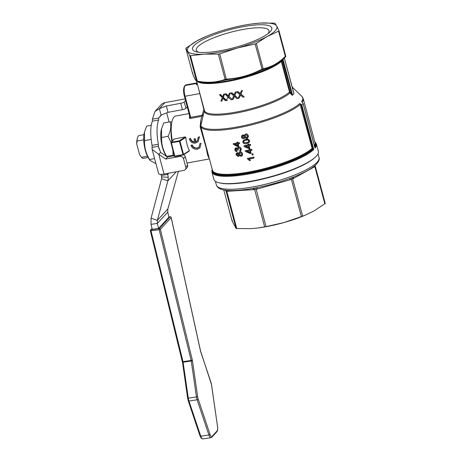 <?xml version="1.0" encoding="UTF-8"?>
<svg xmlns="http://www.w3.org/2000/svg" width="462" height="462" viewBox="0 0 462 462"><rect width="100%" height="100%" fill="white"/><g stroke="black" fill="none" stroke-linecap="round" stroke-linejoin="round"><path stroke-width="0.69" d="M151.224 139.859L151.138 139.108M137.422 138.173L137.018 139.888A9.581 3.113 79.6 0 0 136.74 144.04L137.07 141.043A11.59 3.771 -100.4 0 1 137.422 138.173A11.59 3.771 -100.4 0 1 138.392 136.019A11.59 3.771 -100.4 0 1 139.212 135.528L143.913 134.661M147.459 156.191L141.424 157.305L139.599 154.706A9.581 3.113 79.6 0 0 139.807 155.024A9.581 3.113 79.6 0 0 139.876 155.128M148.111 157.455L143.416 158.322A11.59 3.771 -100.4 0 1 141.424 157.305M171.027 142.406L168.047 136.296C170.697 131.098 171.402 126.259 170.166 121.783L171.824 122.268M174.324 155.532L173.111 155.186L172.903 150.231M171.217 129.429A17.285 5.619 79.6 0 0 171.899 141.453M189.726 116.187A24.145 7.854 79.6 0 0 189.293 117.458C189.183 118.151 189.68 118.445 190.777 118.359L201.778 116.326A0.964 0.312 79.6 0 0 201.802 115.87A0.964 0.312 79.6 0 0 201.709 115.327L190.708 117.354L190.084 117.163L189.876 116.528M198.227 87.37L203.771 109.275L202.356 114.72L201.709 115.327M172.332 140.979A24.145 7.854 -100.4 0 1 174.001 117.053A24.145 7.854 -100.4 0 1 175.716 116.031L189.027 113.583M252.483 23.851L260.106 23.1L274.272 23.123L274.965 23.25L276.726 26.109A46.356 10.435 -15 0 0 260.106 23.1A46.356 10.435 -15 0 0 252.483 23.851A46.356 10.435 -15 0 0 227.113 29.181A46.356 10.435 -15 0 0 207.167 35.996A46.356 10.435 -15 0 0 197.072 40.789A46.356 10.435 -15 0 0 189.045 46.564A46.356 10.435 -15 0 0 187.584 51.132A46.356 10.435 -15 0 0 204.204 54.141A46.356 10.435 -15 0 0 237.197 48.06A46.356 10.435 -15 0 0 267.238 36.452A46.356 10.435 -15 0 0 275.265 30.677A46.356 10.435 -15 0 0 276.726 26.109L278.967 30.746L278.574 31.179L267.238 36.452L255.833 43.792L237.197 48.06L219.028 54.118L204.204 54.141L189.824 55.763L185.816 48.267L197.072 40.789L207.167 35.996M293.849 93.191L293.994 93.515A47.32 10.655 165 0 1 293.971 93.543A47.32 10.655 165 0 1 293.278 94.375A47.32 10.655 165 0 1 292.382 95.264L292.134 93.497L291.568 93.711L290.067 91.851L281.982 60.799L281.525 60.58A45.871 10.331 165 0 1 274.595 65.298A45.871 10.331 165 0 1 244.872 76.784A45.871 10.331 165 0 1 227.61 80.81A45.871 10.331 165 0 1 212.22 82.802L225.779 79.972L244.866 76.784L274.595 65.292L283.42 58.859L285.452 56.907A0.964 0.964 89.5 0 0 285.73 55.971L285.325 56.376C278.621 63.057 271.223 67.163 263.132 68.699L261.885 69.179C250.779 75.063 238.981 78.373 226.495 79.112L225.121 79.366C216.528 82.513 207.242 83.091 197.268 81.087L196.575 80.965C195.928 81.041 194.594 78.54 192.567 73.47L192.966 73.036M292.134 93.497L283.166 60.02L282.6 60.239L291.568 93.711L292.382 95.264M293.942 93.434L293.428 92.013M302.125 102.356L303.118 103.534A54.083 12.179 165 0 1 302.518 104.233A54.083 12.179 165 0 1 301.813 104.955L301.53 104.857M312.687 148.077L300.97 104.348L301.813 104.955L313.756 149.515L312.687 148.077L312.116 148.29L313.756 149.515A54.083 12.179 165 0 1 249.694 173.822A54.083 12.179 165 0 1 211.919 172.06L213.871 179.337A54.083 12.179 -15 0 0 219.502 182.877A54.083 12.179 -15 0 0 269.259 177.102A54.083 12.179 -15 0 0 315.246 157.224A54.083 12.179 -15 0 0 316.406 156.069A54.083 12.179 -15 0 0 318.347 151.345L316.401 144.063A54.083 12.179 165 0 1 315.055 148.094L314.789 147.274M290.067 91.851L289.495 92.065L289.98 92.931L292.18 95.276M300.97 104.348L299.844 103.442A52.859 11.902 165 0 1 237.549 126.911A52.859 11.902 165 0 1 200.808 125.67L204.441 110.291M267.931 33.703A37.618 8.472 -15 0 0 268.988 30.746A37.618 8.472 -15 0 0 236.648 30.769A37.618 8.472 -15 0 0 197.672 46.928A37.618 8.472 -15 0 0 196.321 50.219A37.618 8.472 -15 0 0 198.718 52.246M270.328 31.589A41.043 9.24 165 0 1 269.444 32.461A41.043 9.24 165 0 1 234.546 47.546A41.043 9.24 165 0 1 196.783 51.929A41.043 9.24 165 0 1 193.982 45.657A41.043 9.24 165 0 1 243.133 26.657A41.043 9.24 165 0 1 270.328 31.589M189.38 150.618L183.535 154.435L179.978 141.17L185.822 137.347L185.32 136.931L179.458 140.754L171.269 142.267L174.301 138.958L173.931 139.541L174.301 138.958L185.32 136.931L185.822 137.347C186.29 142.244 187.474 146.668 189.38 150.618L189.114 151.109M202.356 114.72A0.964 0.346 15.9 0 1 203.026 115.263L201.778 116.326L200.82 120.334L200.808 125.67A1.929 1.883 154.1 0 0 200.745 126.27L200.82 120.334L200.138 126.646A0.964 0.37 173.9 0 0 200.745 126.27L200.849 126.738A0.964 0.387 -16.9 0 1 200.271 127.281L206.133 147.817L207.686 155.371L209.355 158.761M315.246 157.224L314.507 157.894A53.118 11.96 165 0 1 252.044 181.347A53.118 11.96 165 0 1 220.472 183.091L219.502 182.877M232.091 220.975L223.77 189.922L232.103 221.003L232.496 220.57L232.103 221.003L236.105 228.499L250.964 228.65L258.096 227.957L266.025 226.646L283.957 222.569A46.356 10.435 165 0 1 266.516 226.634A46.356 10.435 165 0 1 258.587 227.893L258.096 227.957M225.699 190.436L226.109 191.181L226.802 191.308L253.58 189.68A1.929 1.259 86.5 0 0 252.899 188.583A1.929 1.259 86.5 0 0 252.633 188.444M253.58 189.68L257.403 188.975L290.055 179.81L289.738 178.465M304.978 215.309L303.904 215.754A46.356 10.435 165 0 1 283.957 222.569L304.978 215.309L313.998 210.955L325.254 203.476L315.251 166.164L325.26 203.488L324.855 203.909L314.859 166.591L315.251 166.164L314.859 166.591A1.929 1.38 57.4 0 1 314.784 165.702M290.055 179.81L293.532 178.471L314.01 167.1A1.929 1.398 61 0 1 313.935 166.389M255.815 187.849L253.078 188.357M293.526 177.004L291.031 177.968M293.774 176.923A1.929 1.398 -119 0 0 293.618 177.154A1.929 1.398 -119 0 0 293.532 178.471M257.091 187.612L257.403 188.975M170.224 216.776A0.964 0.306 81.6 0 0 170.126 216.747A0.964 0.306 81.6 0 0 170.051 216.788A0.964 0.889 42.5 0 1 171.171 217.567L171.131 217.44M159.205 229.758A0.964 0.306 81.6 0 0 159.211 229.787L160.366 229.343A0.964 0.889 -137.5 0 0 159.251 228.563A0.964 0.306 81.6 0 0 159.13 229.042A0.964 0.306 81.6 0 0 159.205 229.758M150.398 230.815L159.211 229.787L191.158 360.452L182.998 361.654L151.057 230.994A0.964 0.306 -98.4 0 1 150.976 230.249A0.964 0.306 -98.4 0 1 151.097 229.764A0.964 0.889 -137.5 0 0 150.595 230.024L150.595 230.024A0.964 0.889 -137.5 0 0 150.514 230.128M178.407 171.402L167.862 208.916L167.775 212.081L168.896 217.192L158.593 228.424L152.252 229.36L151.028 224.353L151.074 218.174L157.369 220.351L167.885 180.879L161.59 178.702L161.423 175.537L167.706 174.376A6.763 2.2 79.6 0 0 167.25 173.452M158.593 228.424L157.369 223.417L151.028 224.353M174.399 155.815L167.504 157.086L160.609 152.425L158.801 154.395L165.696 159.055L180.065 156.404A2.899 2.662 42.5 0 1 183.489 158.633L185.782 167.18A2.899 2.662 42.5 0 1 183.812 170.403L164.062 174.041C160.568 174.624 158.766 174.486 158.657 173.625M185.222 169.635L187.029 167.666A2.899 2.662 -137.5 0 0 187.589 165.211L185.297 156.664A2.899 2.662 -137.5 0 0 183.674 154.701M167.504 157.086L165.696 159.055M185.528 100.52L184.205 101.958A2.899 0.653 165 0 1 180.723 103.315L166.355 105.965L159.367 108.703L161.071 115.067L168.058 112.324L182.426 109.679A2.899 0.653 -15 0 0 185.909 108.322L187.231 106.878M158.356 144.219L152.073 145.374L152.062 147.424L158.351 146.269L158.356 144.219A26.074 8.478 -100.4 0 1 158.657 120.022L158.697 118.012L152.414 119.173L154.961 111.475L161.203 104.666A7.727 7.097 -137.5 0 1 164.951 102.622L184.702 98.978A2.899 0.653 165 0 1 185.1 98.914M185.909 108.322L184.205 101.958M168.058 112.324L166.355 105.965M158.657 120.022L152.373 121.183A26.074 8.478 79.6 0 0 152.073 145.374M152.414 119.173L152.373 121.183M161.071 115.067L158.697 118.012L161.59 114.865M154.961 111.475L159.367 108.703L164.951 102.622M160.834 174.399A6.763 2.2 -100.4 0 1 161.423 175.537M159.09 149.024L158.351 146.269L160.609 152.425M164.062 174.041L158.801 154.395L152.137 149.411L152.062 147.424M166.736 112.844L169.069 121.985M168.821 173.163L167.706 174.376L168.289 177.293L167.885 180.879L176.213 171.8M161.59 178.702L151.074 218.174M167.862 208.916L157.369 220.351L157.369 223.417L167.775 212.081M166.539 156.433L165.898 155.486A16.031 5.215 -100.4 0 1 161.232 130.157L161.533 128.886L161.608 137.48L168.047 136.296M255.786 187.867L266.025 226.646M227.443 190.396A1.929 1.259 -93.5 0 1 227.887 191.268M264.651 226.9L254.654 189.582A1.929 1.276 83.1 0 0 253.413 188.311M226.253 190.286A1.929 1.236 -90.3 0 1 226.802 191.308L226.109 191.181A1.929 1.9 148.8 0 0 225.444 190.188M293.151 177.165A1.929 1.415 -115.4 0 0 292.665 178.915L302.668 216.233M301.415 216.713L291.02 177.986M226.109 191.181L236.105 228.499L236.798 228.621L226.802 191.308M243.884 140.974L243.688 141.892L244.375 142.66L246.65 142.625L248.608 141.874M299.844 103.442L312.116 148.29A53.118 11.96 165 0 1 249.509 171.881A53.118 11.96 165 0 1 212.41 170.149L200.849 126.738A53.118 11.96 -15 0 0 237.722 127.893A53.118 11.96 -15 0 0 300.335 104.308L300.75 104.129M200.138 126.646L200.271 127.281M237.041 153.811L236.931 154.631L238.121 155.532L238.565 155.353M239.599 153.199L239.437 154.279L241.002 155.359L241.62 155.07M247.078 151.305L250.063 152.518M235.002 144.363L237.815 145.715M245.749 146.367L248.741 147.58M243.312 140.448L245.755 139.281C246.87 138.525 248.163 138.975 249.636 140.633L249.266 142.325L249.474 140.806C249.497 139.715 248.204 139.264 245.599 139.455L243.231 140.535L242.885 142.175C242.544 143.041 245.276 144.317 246.708 143.595L249.347 142.227M239.16 152.5L240.113 151.969C241.158 151.761 241.967 152.356 242.544 153.748L242.111 155.74M239.287 155.532L238.952 156.081M236.544 153.147L237.399 152.662L238.866 153.419M239.576 150.589L239.882 151.351L240.725 150.86L241.083 149.035C240.5 147.638 239.668 147.031 238.577 147.216L237.676 147.684L237.393 148.643L235.926 147.95L235.152 148.36L234.869 150.035C234.852 150.797 235.539 151.363 236.937 151.727L236.862 150.93L235.47 149.936L236.128 148.758L237.514 150.035L238.19 150.011L237.942 148.799L238.814 148.042L240.454 149.139L240.24 150.162L239.576 150.589L240.309 150.081M238.259 148.285L238.19 150.011M235.718 148.926L235.626 149.763L237.018 150.756L236.937 151.727M235.239 148.273L236.082 147.782L237.549 148.475M237.791 147.563L238.733 147.049C239.836 146.876 240.667 147.482 241.239 148.868L240.8 150.768M253.771 157.259A53.696 12.093 165 0 1 247.291 158.605L247.441 158.437A53.118 11.96 -15 0 0 253.927 157.086L253.979 158.039L253.927 157.086M249.064 158.94L250.433 160.314L248.908 159.113A53.696 12.093 -15 0 0 253.979 158.039M238.242 143.855L238.785 146.645L238.046 143.884A53.696 12.093 -15 0 0 239.53 143.636L239.316 142.856A53.696 12.093 165 0 1 237.838 143.105L237.607 142.25A53.696 12.093 165 0 1 236.914 142.36L237.145 143.22A53.696 12.093 165 0 1 233.223 143.803L233.397 144.444L238.092 146.76A53.696 12.093 -15 0 0 238.785 146.645M233.223 143.803L233.379 143.636A53.118 11.96 -15 0 0 237.11 143.081M236.914 142.36L237.07 142.192A53.118 11.96 -15 0 0 237.763 142.077L237.994 142.937A53.118 11.96 -15 0 0 239.472 142.689L239.53 143.636M252.876 153.933A53.696 12.093 165 0 1 251.963 154.135L252.119 153.962A53.118 11.96 -15 0 0 253.032 153.759L253.112 154.822L253.032 153.759M249.203 145.645L249.751 148.446L249.012 145.686A53.696 12.093 -15 0 0 250.577 145.345L250.369 144.566A53.696 12.093 165 0 1 248.799 144.906L248.573 144.052A53.696 12.093 165 0 1 247.84 144.208L248.065 145.062A53.696 12.093 165 0 1 243.913 145.905L244.08 146.546L249.018 148.602A53.696 12.093 -15 0 0 249.751 148.446M243.913 145.905L244.069 145.738A53.118 11.96 -15 0 0 248.03 144.935M247.84 144.208L247.996 144.034A53.118 11.96 -15 0 0 248.729 143.878L248.954 144.739A53.118 11.96 -15 0 0 250.525 144.392L250.577 145.345M245.235 150.849L245.409 151.484L250.34 153.546A53.696 12.093 -15 0 0 251.074 153.39L250.335 150.629A53.696 12.093 -15 0 0 251.9 150.283L251.692 149.503A53.696 12.093 165 0 1 250.127 149.85L249.896 148.989A53.696 12.093 165 0 1 249.162 149.145L249.393 150.006A53.696 12.093 165 0 1 245.235 150.849L245.391 150.676A53.118 11.96 -15 0 0 249.359 149.879M249.162 149.145L249.318 148.978A53.118 11.96 -15 0 0 250.052 148.822L250.283 149.676A53.118 11.96 -15 0 0 251.848 149.336L251.9 150.283M250.525 150.589L251.074 153.39M244.843 137.676L244.485 138.271M241.972 135.441L242.885 134.898L244.427 135.574M244.75 134.615L245.767 134.02C246.795 133.697 247.644 134.251 248.308 135.684L248.331 136.873L247.823 137.728M245.207 135.297L245.01 136.417L246.65 137.41L247.314 137.075M242.492 136.082L242.354 136.931L243.601 137.774L244.08 137.555M244.745 137.514L246.708 138.386L247.459 138.069L248.129 137.191L248.152 135.851C247.534 134.454 246.685 133.899 245.611 134.194L244.669 134.702L244.271 135.747L242.729 135.066L242.134 135.308L241.557 136.094L241.562 137.237C241.666 138.15 242.377 138.652 243.693 138.739L244.41 138.357L244.745 137.514M242.943 135.874L244.202 136.694L244.109 137.514L243.451 137.942L242.198 137.099L242.296 136.307L242.943 135.874M245.836 134.996L247.488 135.995L247.239 137.168L246.494 137.584L244.854 136.585L245.126 135.378L245.836 134.996M249.601 150.785L250.133 152.778L246.696 151.386A53.696 12.093 -15 0 0 249.601 150.785M248.81 147.84L245.374 146.442A53.696 12.093 -15 0 0 248.279 145.848L248.81 147.84M251.963 154.135L252.2 155.024A53.696 12.093 -15 0 0 253.112 154.822M237.89 145.992L234.615 144.421A53.696 12.093 -15 0 0 237.352 144L237.89 145.992M247.291 158.605L249.515 160.637A53.696 12.093 -15 0 0 250.277 160.481M235.637 149.001L236.128 148.758M238.207 156.508L238.894 156.162L239.183 155.359L241.06 156.329L241.759 156.064L242.4 155.197L242.388 153.915C242.001 152.668 241.187 152.073 239.957 152.137L239.062 152.599L238.71 153.592L237.243 152.83L236.215 153.603L236.174 154.903L238.207 156.508M240.846 155.527L239.281 154.452L239.518 153.28L240.182 152.939L241.765 154.019L241.545 155.157L241.002 155.359M237.965 155.706L236.769 154.805L237.456 153.638L238.663 154.522L238.588 155.319L238.121 155.532M236.954 153.892L237.456 153.638M244.219 142.827L243.532 142.059L243.815 141.043L245.813 140.257C247.568 139.894 248.568 140.125 248.816 140.95L248.521 141.978L246.494 142.793L244.375 142.66M303.008 103.245L314.686 147.055M303.118 103.465L315.055 148.094M292.088 86.925L301.877 96.414A52.859 11.902 165 0 1 301.64 101.49L301.83 101.773M313.317 148.851L313.069 149.157A53.8 12.116 165 0 1 249.601 173.094A53.8 12.116 165 0 1 212.185 169.306L211.919 172.06M312.324 148.683L312.791 148.273L301.039 104.424M312.866 148.383L312.555 148.885A53.401 12.024 -15 0 1 249.607 172.603A53.401 12.024 -15 0 1 212.26 169.594M223.602 94.306L222.592 96.928L220.409 94.698A45.969 10.349 165 0 1 219.502 94.791L222.303 97.638L220.94 101.184A45.969 10.349 -15 0 0 221.858 101.086L222.903 98.221L225.364 100.658A45.969 10.349 -15 0 0 226.334 100.52L223.21 97.488L224.468 94.184A45.969 10.349 165 0 1 223.602 94.306L223.764 94.133A45.392 10.222 -15 0 0 224.624 94.011L223.371 97.315L226.49 100.352M223.059 98.048L221.858 101.086M219.502 94.791L219.664 94.618A45.392 10.222 -15 0 0 220.57 94.519L222.753 96.754M230.74 93.157L233.714 95.813L232.155 99.573A45.969 10.349 -15 0 0 233.16 99.388L234.35 96.356L236.96 98.631A45.969 10.349 -15 0 0 238.017 98.406L234.702 95.576L236.134 92.082A45.969 10.349 165 0 1 235.198 92.285L234.043 95.062L231.728 92.978A45.969 10.349 165 0 1 230.74 93.157L230.89 92.989A45.392 10.222 -15 0 0 231.884 92.804L234.199 94.889M235.198 92.285L235.354 92.111A45.392 10.222 -15 0 0 236.29 91.915L234.858 95.409L238.017 98.406M234.505 96.188L233.16 99.388M228.84 96.662L230.186 93.26A45.969 10.349 165 0 1 229.285 93.422L229.441 93.249A45.392 10.222 -15 0 0 230.336 93.093L228.996 96.489L232.213 99.422L228.996 96.489M228.667 97.245L228.499 97.753M229.285 93.422L228.199 96.119L225.947 93.965A45.969 10.349 165 0 1 225 94.109L225.156 93.936A45.392 10.222 -15 0 0 226.103 93.798L228.355 95.952M236.711 91.961L239.772 94.519L238.115 98.389A45.969 10.349 -15 0 0 239.154 98.158L240.425 95.045L243.11 97.234A45.969 10.349 -15 0 0 244.207 96.962L240.8 94.242L242.319 90.65A45.969 10.349 165 0 1 241.349 90.887L240.125 93.746L237.739 91.73A45.969 10.349 165 0 1 236.711 91.961L236.867 91.788A45.392 10.222 -15 0 0 237.895 91.563L240.28 93.572M241.349 90.887L241.505 90.714A45.392 10.222 -15 0 0 242.481 90.471L240.956 94.069L244.207 96.962M240.587 94.872L239.154 98.158M284.373 57.975L284.459 58.541M283.166 60.02L282.998 59.563A47.32 10.655 -15 0 0 284.367 58.073L284.373 58.125M282.6 59.933L281.982 60.799M190.517 55.89L189.824 55.763L196.575 80.965L197.268 81.087L190.517 55.89M278.574 31.179L278.967 30.746L278.574 31.179L285.325 56.376L285.718 55.942L278.984 30.804M274.272 23.123L274.965 23.25M185.816 48.267L192.602 73.568A0.964 0.872 -21.8 0 1 192.567 73.47L185.816 48.267L186.215 47.84M225 94.109L227.893 96.853L226.426 100.508A45.969 10.349 -15 0 0 227.391 100.37M228.344 97.921L228.511 97.418L231.046 99.769A45.969 10.349 -15 0 0 232.063 99.59M197.707 81.745A45.392 10.222 -15 0 0 227.951 81.456A45.392 10.222 -15 0 0 281.294 61.446L281.525 60.58L283.42 58.859M212.22 82.802A45.871 10.331 165 0 1 200.346 82.317L197.222 81.635L212.214 82.802M285.256 57.126A0.964 0.635 -134.5 0 0 285.273 57.109A0.964 0.635 -134.5 0 0 285.325 56.376M262.843 69.571A0.964 0.728 -101.2 0 0 263.132 68.699L256.381 43.497M262.214 69.814L255.128 43.982M226.472 79.845L219.745 53.915M225.779 79.972A0.964 0.664 -109.7 0 1 225.121 79.366L218.37 54.169M197.655 81.71A0.964 0.572 -79 0 1 197.268 81.087M197.303 81.647A0.964 0.964 -90.5 0 1 196.575 80.965M192.648 73.66A0.964 0.872 -21.8 0 1 192.602 73.568C194.438 78.523 195.98 81.214 197.228 81.641M200.803 143.561L199.815 143.746L201.062 143.278L199.954 147.875L201.062 143.278M199.815 143.746L199.116 147.211L197.101 148.29L193.93 147.713L192.666 146.633L191.909 145.201L190.922 145.386L192.169 144.918L192.925 146.35L194.19 147.424L195.755 147.996L197.366 147.996L199.243 147.06M194.011 139.131A25.11 8.166 79.6 0 0 194.721 142.192C192.435 142.134 190.973 140.974 190.344 138.71L189.351 138.889L190.142 140.823L191.615 142.302L193.497 143.105L195.49 143.139L198.065 141.724L199.232 137.07L198.244 137.249L197.291 140.991L195.709 142.007A25.11 8.166 -100.4 0 1 194.999 138.946L194.011 139.131L194.277 138.843L195.264 138.664A24.145 7.854 79.6 0 0 195.969 141.724L197.418 140.846M198.244 137.249L199.497 136.781L198.065 141.724M189.351 138.889L190.604 138.421C191.233 140.685 192.689 141.851 194.981 141.909M197.135 83.293A0.964 0.889 -138.3 0 1 196.864 83.391L185.187 85.545L197.089 83.12A48.285 10.874 -15 0 0 196.864 83.391L196.333 84.771L197.361 84.148M189.293 117.458A0.964 0.768 -163.7 0 0 189.922 116.892M204.296 110.031A0.964 0.346 16 0 0 203.771 109.748M197.21 83.114L196.333 84.771L197.476 84.558M190.344 138.71L190.604 138.421M199.232 137.07L199.497 136.781M190.922 145.386L191.874 147.176L193.463 148.504L195.42 149.209L197.441 149.209L199.948 147.869M139.599 154.706L136.74 144.04M137.07 141.043L143.688 139.824M161.533 128.886L163.727 122.967L170.166 121.783M161.608 137.48C161.353 144.138 163.04 150.433 166.672 156.37L173.111 155.186M151.259 125.266L146.662 126.114L144.467 132.028L144.542 140.627C144.288 147.28 145.975 153.58 149.607 159.517L150.069 160.453L155.954 163.663M150.982 139.437L144.542 140.627M154.597 158.599L149.607 159.517M150.069 160.453L148.833 158.633A16.031 5.215 -100.4 0 1 144.167 133.304L144.467 132.028M199.879 93.543L185.054 96.258A8.691 2.824 -100.4 0 1 184.182 89.732A8.691 2.824 -100.4 0 1 185.187 85.545A0.964 0.889 -137.5 0 0 184.719 85.799C183.304 87.988 183.189 91.464 184.378 96.223L185.054 96.258L190.708 117.354A0.964 0.312 -100.4 0 1 190.794 117.897A0.964 0.312 -100.4 0 1 190.777 118.359M292.66 89.079A45.651 10.28 -15 0 0 292.1 86.954M284.43 58.328L292.14 87.099A45.392 10.222 165 0 1 292.18 87.278M200.346 82.317A45.871 10.331 165 0 1 198.96 81.953M281.86 61.232L281.294 61.446L289.495 92.065A45.392 10.222 165 0 1 236.151 112.075A45.392 10.222 165 0 1 204.452 110.597L196.61 81.341M316.401 144.063L314.789 141.794A53.8 12.116 165 0 1 314.841 147.211M204.412 110.447A45.651 10.28 -15 0 0 236.33 113.057A45.651 10.28 -15 0 0 289.98 92.931L290.431 92.498M302.188 102.269A53.118 11.96 -15 0 0 303.234 98.666L301.877 96.414M314.651 146.5A53.401 12.024 -15 0 0 314.876 142.1M303.234 98.666L315.02 142.654A53.118 11.96 165 0 1 314.408 145.594M183.183 154.949L175.034 156.462L174.48 156.116L170.957 142.874L179.447 141.349L183.004 154.62L174.815 156.127L171.269 142.267A0.485 0.445 -137.5 0 0 170.94 142.804L170.98 142.879M183.535 154.435L183.004 154.62L183.252 154.937A0.485 0.387 -123.1 0 0 183.535 154.435M179.747 141.274L179.978 141.17A0.485 0.387 -123.1 0 0 179.458 140.754L179.447 141.349L179.747 141.274M174.52 156.144A0.485 0.445 -137.5 0 0 174.983 156.451M216.407 185.066C217.793 189.177 223.752 190.997 234.28 190.511C245.027 190.084 257.513 187.97 271.737 184.171C292.29 178.621 310.793 170.472 316.736 163.854C318.942 161.076 319.704 158.986 319.017 157.571A53.118 11.96 165 0 1 317.111 162.214A53.118 11.96 165 0 1 253.505 186.798A53.118 11.96 165 0 1 216.407 185.066L215.396 181.3M182.346 361.475L182.998 361.654A1.946 0.618 81.6 0 1 183.108 362.214L191.262 361.013L196.454 396.95L188.3 398.157L183.108 362.214L182.455 362.318L150.369 230.908A0.964 0.964 0 0 1 150.595 230.024L152.033 228.465M182.507 362.312L187.647 398.256L188.3 398.157A5.81 1.842 -98.4 0 0 188.958 400.999L197.112 399.797L208.922 435.008A5.81 1.842 81.6 0 0 210.938 437.699L211.867 437.185L216.828 431.779A0.964 0.889 42.5 0 1 216.736 431.866M187.693 398.256L188.236 400.797A0.964 0.45 -18.5 0 0 188.375 400.947A0.964 0.45 -18.5 0 0 188.958 400.999L200.768 436.209L208.922 435.008A0.964 0.45 161.5 0 0 209.621 434.765A0.964 0.45 161.5 0 0 210.019 434.367L198.215 399.156A0.964 0.45 161.5 0 1 197.811 399.555A0.964 0.45 161.5 0 1 197.112 399.797A5.81 1.842 81.6 0 1 196.454 396.95L197.661 396.783L192.475 360.839L191.262 361.013A1.946 0.618 -98.4 0 0 191.158 360.452L192.313 360.002L160.366 229.343L171.171 217.567L200.485 350.947M188.248 400.623A0.964 0.45 -18.5 0 0 188.236 400.797L200.046 436.007A0.964 0.45 -18.5 0 0 200.185 436.157A0.964 0.45 -18.5 0 0 200.768 436.209A5.81 1.842 -98.4 0 0 202.004 438.548A5.81 1.842 -98.4 0 0 202.783 438.9L210.938 437.699M200.058 435.833A0.964 0.45 -18.5 0 0 200.046 436.007L201.311 438.334L202.783 438.9M168.849 216.967L170.051 216.788L159.251 228.563L151.097 229.764L152.085 228.684M200.508 351.068A2.911 0.924 81.6 0 0 200.722 351.848A0.964 0.45 -18.5 0 0 200.733 351.674A0.964 0.45 -18.5 0 0 200.629 351.553M200.722 351.848L210.938 382.311A0.964 0.45 -18.5 0 0 210.949 382.138A0.964 0.45 -18.5 0 0 210.839 382.005M210.938 382.311A4.839 1.536 -98.4 0 1 211.492 384.684L211.492 384.69M211.492 384.684L217.487 426.23L211.538 384.679L200.548 350.999L171.211 217.492A0.964 0.964 0 0 0 170.126 216.747L168.844 216.938M217.487 426.23A4.845 1.536 -98.4 0 1 217.025 430.994A0.964 0.889 42.5 0 1 216.828 431.779C217.608 430.982 217.845 429.129 217.538 426.224M217.025 430.994L212.064 436.399A0.964 0.889 42.5 0 1 211.867 437.185M212.064 436.399A4.845 1.536 -98.4 0 1 210.019 434.367M192.475 360.839A2.911 0.924 81.6 0 0 192.313 360.002M198.215 399.156A4.839 1.536 -98.4 0 1 197.661 396.783M181.023 155.359L180.065 156.404M185.297 156.664L183.489 158.633M187.589 165.211L185.782 167.18M182.426 109.679L180.723 103.315M161.775 176.923L168.289 177.293M314.01 167.1L314.859 166.591M284.471 58.599L293.439 92.077M184.621 85.926A0.964 0.889 -137.5 0 1 184.719 85.799L184.973 85.516A0.964 0.889 -137.5 0 1 185.441 85.262A8.691 2.824 -100.4 0 1 186.059 84.892L197.02 82.877M189.899 116.967L184.413 96.142M204.083 109.234L203.771 109.275M189.276 151.045L183.397 154.886A0.485 0.485 0 0 1 183.218 154.955L175.034 156.462A0.485 0.485 0 0 1 174.48 156.116L170.923 142.845A0.485 0.485 0 0 1 171.032 142.394L174.058 139.097M152.137 149.411L158.668 173.787M225.906 190.714L225.006 189.98M315.251 165.298L315.257 166.176M319.017 157.571L318.012 153.806M314.709 147.251L314.98 147.73M284.546 57.548L284.482 58.564L293.901 93.284M283.472 58.813L285.273 57.109L285.724 55.954L278.979 30.775M283.073 59.529L283.206 58.755M187.012 163.051L209.402 158.928M184.973 85.516L186.059 84.892M197.124 83.518L197.199 83.16M139.807 155.024L140.032 155.359"/></g></svg>
